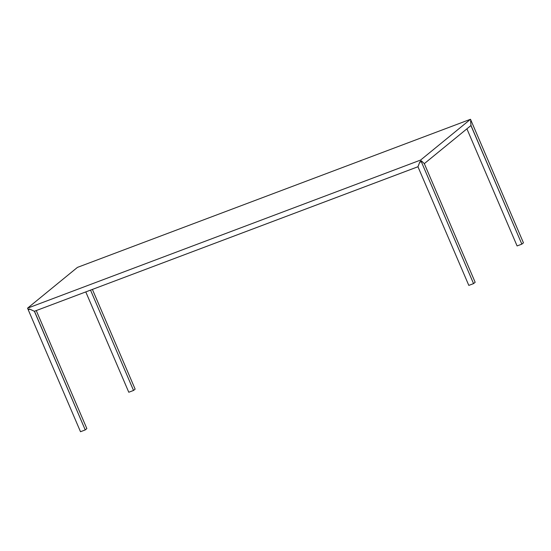 <?xml version="1.0" encoding="UTF-8"?>
<svg xmlns="http://www.w3.org/2000/svg" width="551" height="551" viewBox="0 0 551 551"><rect width="100%" height="100%" fill="white"/><g stroke="black" fill="none" stroke-linecap="round" stroke-linejoin="round"><path stroke-width="0.83" d="M128.782 392.243L133.535 390.459L135.14 389.144L133.535 390.459L90.529 290.122L133.535 390.459L128.782 392.243L85.784 291.913L128.782 392.243M92.403 289.42L135.14 389.144L92.403 289.42M34.472 311.246L85.247 429.925L80.501 431.715L28.246 309.807L80.501 431.715L85.247 429.925L86.858 428.609L36.263 310.571L86.858 428.609L85.247 429.925L34.403 311.301L29.864 309.194L28.246 309.807L29.602 309.056M29.878 309.187L28.246 309.807L28.686 309.242M417.968 166.774L468.811 285.397L473.557 283.613L475.169 282.298L424.325 163.668L421.852 161.25L419.69 162.304L417.968 166.774L468.811 285.397L473.557 283.613L421.308 161.698L419.69 162.304L421.852 161.25L421.308 161.698L473.557 283.613L475.169 282.298L424.325 163.668M419.848 161.849L421.605 160.995L424.311 163.647L470.988 125.49L470.609 120.931L471.05 120.573L470.499 119.285L77.443 267.387L27.55 308.174L28.101 309.462L29.41 308.966L34.396 311.274L417.954 166.746L419.848 161.849L421.157 161.353L420.606 160.065L27.55 308.174L77.443 267.387L470.499 119.285L420.606 160.065L470.499 119.285L471.05 120.573L470.609 120.931M421.605 160.995L421.157 161.353L420.606 160.065L27.55 308.174L28.101 309.462L29.41 308.966M517.093 245.932L521.845 244.141L523.45 242.826L471.201 120.917L470.65 121.358L471.002 125.511L521.845 244.141L517.093 245.932L466.904 128.831L517.093 245.932M470.926 125.538L521.845 244.141L523.45 242.826L471.201 120.917L470.644 121.365M470.623 121.13L471.201 120.917L470.623 121.13M34.396 311.274L417.982 166.726M424.304 163.647L470.988 125.49"/></g></svg>
